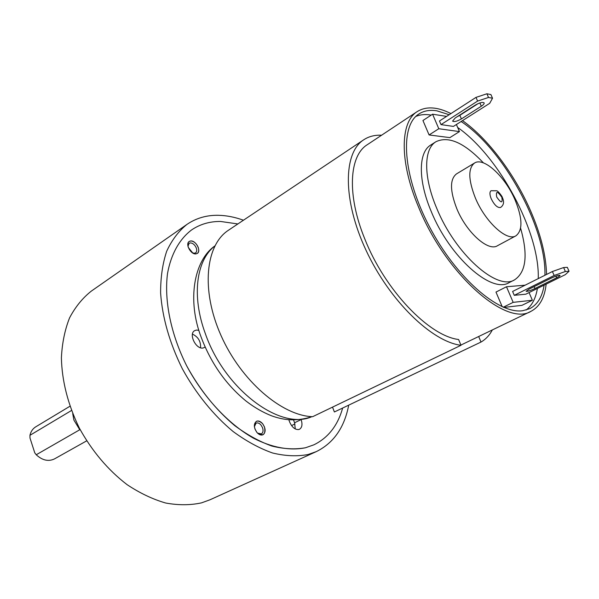 <?xml version="1.0" encoding="UTF-8"?>
<svg xmlns="http://www.w3.org/2000/svg" width="599" height="599" viewBox="0 0 599 599"><rect width="100%" height="100%" fill="white"/><g stroke="black" fill="none" stroke-linecap="round" stroke-linejoin="round"><path stroke-width="0.9" d="M348.708 405.149C344.403 427.589 333.591 443.08 316.257 451.639L308.096 454.514C297.179 456.58 285.334 456.079 272.582 452.994C259.502 448.381 246.354 441.223 233.123 431.527C213.581 415.324 195.88 393.521 182.306 368.707C169.592 342.928 162.359 317.702 160.607 293.023C160.562 277.479 162.591 263.538 166.694 251.221C171.868 240.057 178.629 231.109 186.978 224.385C196.158 218.126 206.58 215.101 218.253 215.296C226.437 215.46 234.838 217.1 243.449 220.222M220.567 221.465C209.77 221.36 200.118 224.176 191.613 229.919C179.535 239.061 171.074 253.954 167.525 273.451C164.006 300.406 170.812 334.309 186.783 366.041C199.879 389.889 215.82 409.716 234.606 425.522C247.08 434.762 259.502 441.598 271.871 446.053C283.948 449.055 295.18 449.617 305.55 447.745L313.861 444.832C328.147 437.847 337.746 425.575 342.658 408.031C337.746 425.575 328.147 437.847 313.861 444.832L305.55 447.745C290.178 450.912 272.141 447.767 253.287 438.086C228.092 423.703 203.593 397.422 186.783 366.041C170.812 334.309 164.006 300.406 167.525 273.451C171.074 253.954 179.535 239.061 191.613 229.919C200.118 224.176 209.77 221.36 220.567 221.465L237.87 223.951L220.567 221.465M316.257 451.639L210.009 499.776L201.549 502.853C190.34 505.294 178.375 505.339 165.646 503.01C152.7 499.259 139.829 493.127 127.048 484.628C107.91 469.938 92.006 451.084 79.33 428.06C67.919 404.467 61.937 381.069 61.398 357.858C62.116 343.16 64.834 329.832 69.559 317.889C75.309 306.973 82.557 298.047 91.31 291.114L186.978 224.385M71.476 410.502L29.95 435.308L30.002 438.049L34.764 452.837L36.232 454.768C42.379 460.399 48.459 461.777 54.472 458.909L86.66 440.864M72.726 413.699L73.894 420.071L79.764 429.753L36.232 454.768M69.918 406.257L35.723 426.847C32.773 428.674 30.849 431.497 29.95 435.308M198.898 330.334L196.494 330.049L194.682 330.641C188.341 333.83 195.798 349.412 203.016 348.026L205.165 347.143M288.838 419.824L289.684 422.078C292.035 427.319 295.045 429.805 298.714 429.543L299.463 429.288C302.106 427.574 302.66 424.347 301.125 419.592L301.11 419.54M195.686 253.924C198.524 253.459 199.362 251.266 198.202 247.342C196.472 243.441 194.039 241.307 190.909 240.948C188.595 241.165 187.584 242.767 187.876 245.755L188.341 247.514L192.826 253.07L195.686 253.924C190.602 254.395 185.098 243.793 189.217 241.457L190.909 240.948C196.03 240.573 201.436 251.116 197.311 253.437L195.686 253.924M256.904 432.411L257.884 433.429C263.545 436.439 265.754 434.29 264.503 426.982L262.587 423.65C257.825 419.525 255.077 420.371 254.343 426.189L254.972 429.049L256.904 432.411C253.684 427.536 253.527 423.837 256.439 421.307C258.431 420.505 260.483 421.292 262.587 423.65C265.806 428.525 265.949 432.223 263.006 434.754C261.037 435.533 259 434.754 256.904 432.411M295.262 428.951L294.573 422.759L293.555 420.049M192.444 334.115C198.194 336.863 200.905 341.415 200.568 347.764M192.369 252.778L194.271 253.257L195.573 252.86C196.809 251.887 197.041 250.262 196.292 247.993C194.9 244.864 192.96 243.164 190.452 242.88L189.104 243.284L187.981 246.294M257.525 433.092L261.336 433.901C263.081 432.778 263.478 430.703 262.534 427.693L260.999 425.028C259.315 423.141 257.675 422.512 256.087 423.156L254.388 426.675M491.255 198.868C489.578 194.668 489.51 191.957 491.045 190.737L496.728 190.789C498.001 190.759 502.808 197.191 502.336 197.46C504.41 201.796 503.826 205.128 500.569 207.471C497.552 208.018 494.452 205.15 491.255 198.868M475.434 198.142C468.268 179.955 467.969 168.259 474.528 163.04C483.842 156.736 505.271 176.727 515.08 199.976C522.59 218.395 522.875 230.345 515.926 235.819C506.986 241.719 485.317 221.997 475.434 198.142M474.528 163.04L456.49 173.905C449.752 179.206 449.879 190.856 456.872 208.856C466.531 232.472 488.2 251.782 497.38 245.777L515.926 235.819M483.445 162.898C464.375 142.764 448.539 135.711 435.952 141.723C423.65 148.859 423.283 176.787 436.716 208.25C455.292 254.111 497.163 291.054 514.541 279.868C526.147 272.126 528.168 254.912 520.606 228.226M435.952 141.723L430.756 145.018C418.372 152.206 417.885 180.104 431.228 211.469C449.677 257.181 491.547 293.899 509.053 282.661L514.541 279.868M431.22 115.098L430.501 114.978C425.08 114.132 420.213 114.604 415.901 116.401M526.064 310.05C531.987 305.542 535.768 298.347 537.393 288.463M538.254 278.61C539.819 232.157 499.222 156.436 457.666 127.46M446.577 116.401L432.583 114.199L422.939 120.511L429.094 134.955L449.879 137.628L459.455 131.593L456.393 124.517M525.128 285.176L506.484 286.756L495.979 292.072L502.217 306.74M503.826 307.429L521.961 305.34L532.376 300.249L529.059 292.582M449.175 114.716L436.851 110.822C429.917 109.692 423.942 110.74 418.933 113.967C399.555 125.797 402.61 175.724 429.416 226.654C456.019 277.651 498.72 314.475 522.702 310.716L529.696 308.687C537.468 304.689 542.282 296.834 544.132 285.124M460.901 345.069L530.901 311.368C506.133 327.054 445.334 273.75 418.454 206.827C399.256 161.423 400.117 121.919 417.241 111.571C426.159 106.083 437.397 106.757 450.942 113.578M462.518 120.624C488.005 138.594 514.451 173.972 530.362 210.331C540.635 233.842 546.033 255.211 546.573 274.439M530.901 311.368C539.579 306.868 544.663 297.785 546.153 284.128M544.933 275.263C546.303 227.635 503.422 149.271 461.125 121.507M417.241 111.571L367.277 144.711C349.157 155.777 346.739 194.855 364.731 238.776C384.775 289.946 428.974 335.987 458.602 339.506L460.998 345.294C431.812 341.737 389.447 300.713 366.071 250.367C342.523 200.044 343.167 152.797 363.72 139.792C368.857 136.415 374.809 134.895 381.578 135.224M492.341 329.937C489.503 335.275 485.722 339.319 480.997 342.059L334.384 411.977L332.52 407.125M460.998 345.294L312.633 416.702C281.77 415.706 240.948 380.717 220.941 335.35C200.74 290.021 205.532 244.969 228.496 230.218L363.72 139.792M480.997 342.059L478.676 336.511M429.094 134.955L438.805 128.733L459.455 131.593M432.583 114.199L438.805 128.733M488.522 97.457L477.605 101.074L475.988 97.39L439.464 120.998L441.014 124.614L453.421 126.411L489.697 103.328L492.528 98.236L490.91 94.575L486.897 93.781L488.522 97.457L492.528 98.236M506.484 286.756L513.163 302.353L532.376 300.249M514.264 295.322L525.825 294.184L565.291 274.664L569.05 271.25L567.313 267.326L563.622 267.551L565.366 271.504L554.15 275.48L514.264 295.322L512.602 291.451L552.413 271.519L554.15 275.48M503.31 307.212L513.163 302.353M565.366 271.504L569.05 271.25M534.989 288.516C530.25 290.695 527.285 291.616 526.087 291.294L529.269 289.032L551.058 278.213C555.865 275.989 558.86 275.046 560.05 275.39C560.095 275.817 558.964 276.618 556.658 277.779L534.989 288.516L534.158 286.607M552.413 271.519L563.622 267.551M475.988 97.39L486.897 93.781M477.605 101.074L441.014 124.614M461.402 118.924C456.985 121.387 454.042 122.114 452.589 121.088L455.247 117.951L475.247 105.132C479.717 102.609 482.682 101.875 484.142 102.908C484.359 103.724 483.415 104.832 481.311 106.218L461.402 118.924L459.845 115.33L456.992 116.835M478.167 103.582L459.845 115.33M291.556 425.582L294.963 423.942M294.573 422.759L301.125 419.592M496.698 197.004C495.702 190.841 497.417 190.924 501.835 197.258C502.853 203.428 501.138 203.346 496.698 197.004M311.892 416.657C280.826 430.966 224.655 389.702 205.33 333.591C191.381 295.981 196.345 260.026 214.816 246.009M479.874 102.938L481.311 106.218M556.658 277.779L555.947 276.154M311.959 416.664C295.427 422.048 282.428 419.712 271.729 415.863C262.983 412.441 254.448 407.53 246.137 401.135C226.13 384.745 211.2 363.586 201.331 337.649C186.761 299.972 194.121 260.28 214.846 245.949"/></g></svg>
